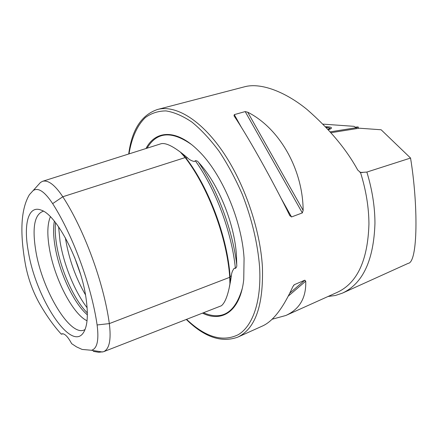 <?xml version="1.0" encoding="UTF-8"?>
<svg xmlns="http://www.w3.org/2000/svg" width="438" height="438" viewBox="0 0 438 438"><rect width="100%" height="100%" fill="white"/><g stroke="black" fill="none" stroke-linecap="round" stroke-linejoin="round"><path stroke-width="0.66" d="M180.779 152.402L187.327 157.691C189.271 159.651 191.625 160.927 194.395 161.523L195.288 160.741C196.684 160.609 197.801 161.189 198.638 162.482C218.058 183.226 234.423 223.057 236.432 255.064L236.744 264.727C232.644 230.235 217.648 190.087 198.638 162.482M103.735 351.654L221.371 305.768C224.908 302.976 227.76 295.831 229.928 284.328L229.747 277.309C227.043 237.697 208.373 187.705 185.181 157.576L180.325 152.057M229.928 284.328L231.357 275.951C231.505 273.142 232.447 270.596 234.177 268.313L235.392 268.379C236.536 267.552 236.985 266.337 236.744 264.727M202.717 313.241C222.367 322.888 240.352 310.985 243.742 279.532L244.07 258.343C241.913 220.566 221.584 173.087 198.469 150.771C176.673 128.854 155.594 130.004 145.991 148.509M55.538 222.641C54.892 228.992 55.254 236.378 56.628 244.798C60.608 269.786 73.967 299.723 87.354 312.94M54.35 221.152C53.162 227.908 53.376 236.191 54.985 246.008C59.114 271.971 73.661 303.304 87.359 314.845M50.381 216.744C47.413 223.813 47.052 234.199 49.308 247.908C54.033 277.621 72.418 313.871 87.031 320.769M43.4 211.204C34.542 214.166 32.001 227.36 35.796 250.793C42.119 290.569 70.989 338.755 85.065 329.475M28.333 251.571C35.746 298.267 71.772 353.701 83.893 331.894C87.605 325.33 88.312 314.024 86.012 297.977C80.915 261.256 56.453 214.5 41.068 210.087C28.174 204.913 23.285 224.535 28.333 251.571M342.916 292.907L408.189 263.347C417.994 262.576 418.246 204.825 410.548 158.047L366.863 172.068C372.223 189.709 374.917 206.807 374.955 223.358C373.713 260.325 362.856 283.589 342.39 293.148L335.371 295.491L328.035 296.493M366.863 172.068L360.501 172.495L357.747 170.081C346.343 149.227 329.442 129.029 307.038 109.489C285.067 91.547 260.55 82.393 244.563 86.784L157.532 109.478C141.49 114.92 131.882 129.757 128.706 153.99M202.427 97.844L203.593 97.466M289.704 215.403C272.102 179.569 248.1 136.782 234.138 116.01L234.281 114.63L245.187 111.581L247.7 112.199C279.028 127.934 302.817 168.657 303.151 210.399L302.329 212.917L291.522 216.958L289.704 215.403M410.548 158.047L381.131 129.768L359.237 128.203L331.029 132.698M238.053 337.008L262.8 325.861C273.142 321.059 283.145 308.007 292.808 286.715L294.407 284.651L304.821 280.189L305.74 281.152C306.282 297.752 299.658 309.195 285.861 315.48L272.162 319.231M52.659 203.632C72.889 235.228 91.504 285.926 97.11 324.963C99.065 340.195 97.198 348.626 91.515 350.269L82.103 349.431L76.573 346.907L71.662 343.666C67.802 336.543 64.545 333.269 61.889 333.844L61.325 334.183C53.918 326.113 46.707 316.006 39.688 303.863C32.938 291.828 28.207 278.847 25.503 264.919C19.622 232.354 20.931 208.931 29.428 194.653L33.118 190.612C38.095 187.152 44.61 191.488 52.659 203.632L62.798 196.75L185.181 157.576M93.283 351.353L98.698 352.283L103.538 351.73C109.391 349.113 111.323 339.735 109.33 323.6C103.751 282.745 84.206 229.605 62.798 196.75C54.936 184.951 48.191 179.804 42.574 181.305L161.168 143.708C165.356 142.761 171.92 145.679 180.856 152.462M63.192 333.789L61.325 334.183M33.118 190.612L40.46 182.476L42.574 181.305M328.495 129.862L331.413 128.285C331.845 127.283 329.918 126.779 325.626 126.768M358.443 128.329L358.092 126.965L355.251 127.157L354.024 126.336L323.091 124.135M356.22 128.679L356.11 127.726L358.311 127.108M330.274 131.843L356.11 127.726M329.403 128.11L330.323 129.106M326.184 127.359L328.796 127.874C329.535 128.274 329.294 128.783 328.084 129.407M186.084 156.656L181.901 153.256M185.63 158.173L187.327 157.691M229.698 276.663L230.087 276.438C227.415 237.276 208.981 187.897 186.035 158.107L182.077 153.393M229.047 288.686L231.111 277.599M203.719 312.852C222.334 320.715 235.179 312.606 242.247 288.527M186.413 319.57C204.322 337.096 221.387 342.976 237.604 337.205C255.266 328.982 263.534 305.604 262.417 267.07C260.243 229.145 244.256 182.777 222.389 151.083C200.473 119.355 175.271 104.72 157.532 109.478M186.714 319.455C205.422 337.227 222.608 342.302 238.256 334.692C252.764 326.08 261.596 301.256 259.603 267.032C257.692 243.446 251.954 219.29 242.384 194.56C235.513 178.803 227.776 164.403 219.17 151.367C210.262 139.421 201.19 129.664 191.954 122.109C182.827 115.944 174.171 112.21 165.98 110.907C158.206 110.956 151.324 113.185 145.334 117.581C137.067 125.531 131.581 138.134 129.018 153.891M74.476 257.068L80.526 274.237M65.41 237.861L65.678 239.608C69.051 259.312 75.659 277.741 85.503 294.889M58.604 226.807L60.05 241.48C63.729 264.557 74.728 291.631 87.129 307.772M286.403 315.24L337.337 292.305C357.304 283.003 367.838 260.232 368.938 223.988C368.845 207.355 366.037 190.191 360.501 172.495M359.74 172.156L362.653 172.55M91.515 350.269L102.53 352.01M235.392 268.379C231.801 232.282 215.666 189.09 195.288 160.741M230.273 282.888L230.087 276.438L231.357 275.951M97.11 324.963L109.33 323.6L229.747 277.309M191.466 144.507C171.586 130.584 156.782 131.805 147.059 148.17M247.7 112.199L303.151 210.399M245.187 111.581L302.329 212.917M234.281 114.63L241.398 127.354M281.043 198.228L291.522 216.958M305.74 281.152L288.297 296.099M304.821 280.189L289.814 293.099M294.407 284.651L293.597 285.357M186.484 156.996L181.097 152.643M229.6 286.063L229.578 286.353M230.821 279.575L228.964 289.053M233.952 115.687L234.106 115.961M289.748 215.48L289.989 215.912M360.912 172.594L361.235 172.638M328.796 127.874L329.929 128.312"/></g></svg>
